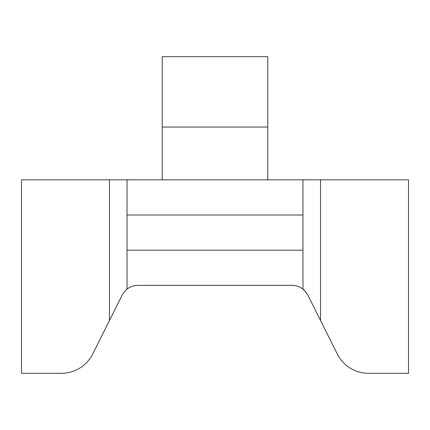 <?xml version="1.0" encoding="UTF-8"?>
<svg xmlns="http://www.w3.org/2000/svg" width="430" height="430" viewBox="0 0 430 430"><rect width="100%" height="100%" fill="white"/><g stroke="black" fill="none" stroke-linecap="round" stroke-linejoin="round"><path stroke-width="0.64" d="M162.228 127.044L267.772 127.044L267.772 56.679L162.228 56.679L162.228 179.821M267.772 127.044L267.772 179.821M302.957 179.821L320.543 179.821L320.543 320.543L307.815 295.087C305.063 290.997 303.446 289.008 302.957 289.127L302.957 179.821L127.044 179.821L127.044 250.179L302.957 250.179M302.957 215L127.044 215M21.5 373.321L61.323 373.321L21.5 373.321L21.5 179.821L127.044 179.821M303.424 289.508L302.957 289.127A17.592 17.592 0 0 0 292.083 285.364L137.917 285.364A17.592 17.592 0 0 0 127.044 289.127C126.554 289.008 124.936 290.997 122.184 295.087L92.794 353.868L109.456 320.543L109.456 179.821M126.565 289.514L127.044 289.127L127.044 250.179M320.543 320.543L337.206 353.868A35.179 35.179 0 0 0 368.677 373.321L408.5 373.321L408.5 179.821L320.543 179.821M292.083 285.364C296.125 285.407 299.748 286.66 302.957 289.127L305.714 291.836M305.735 291.863L307.815 295.087M127.044 289.127L126.576 289.508M61.323 373.321A35.179 35.179 0 0 0 92.794 353.868"/></g></svg>
